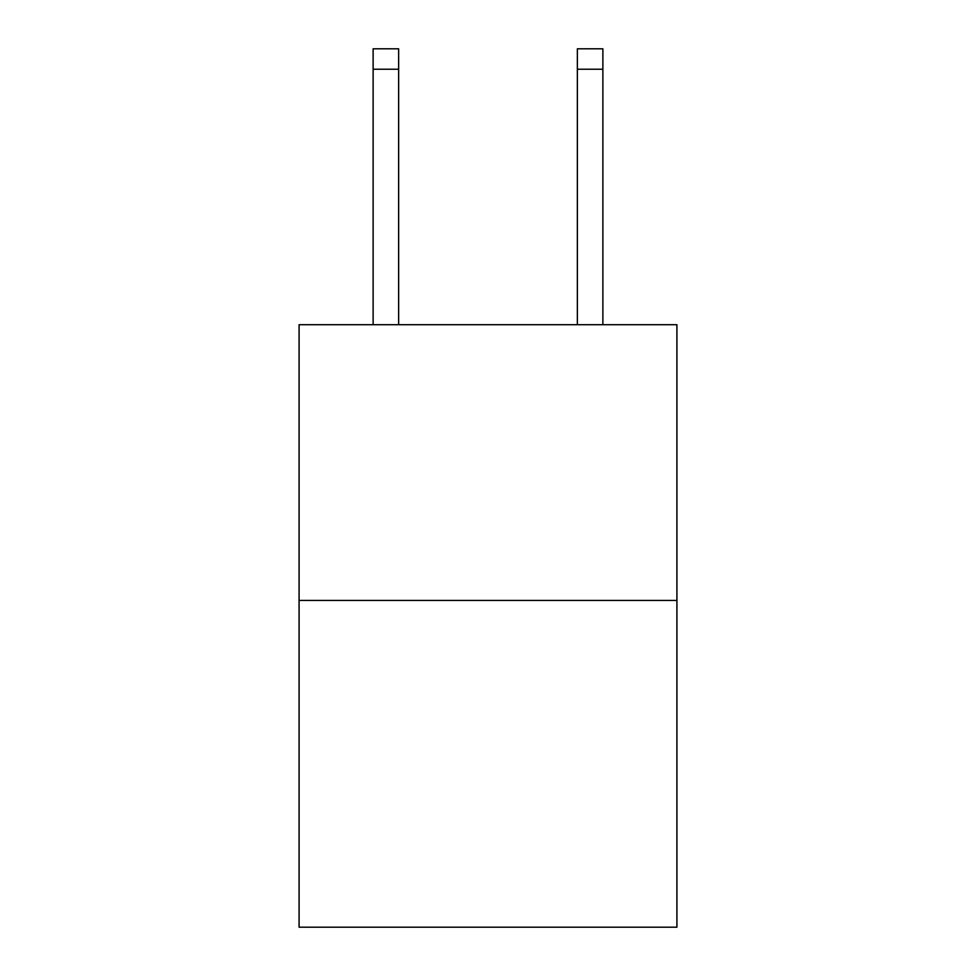 <?xml version="1.0" encoding="UTF-8"?>
<svg xmlns="http://www.w3.org/2000/svg" width="976" height="976" viewBox="0 0 976 976"><rect width="100%" height="100%" fill="white"/><g stroke="black" fill="none" stroke-linecap="round" stroke-linejoin="round"><path stroke-width="1.46" d="M676.917 600.435L676.917 324.715L299.083 324.715L299.083 927.2L676.917 927.2L676.917 600.435L299.083 600.435M577.353 324.715L577.353 48.8L602.875 48.8L602.875 324.715M577.353 48.8L602.875 48.8L577.353 48.8M398.647 324.715L398.647 69.223L373.125 69.223L373.125 48.8L398.647 48.8L398.647 69.223M373.125 324.715L373.125 69.223M577.353 69.223L602.875 69.223"/></g></svg>
